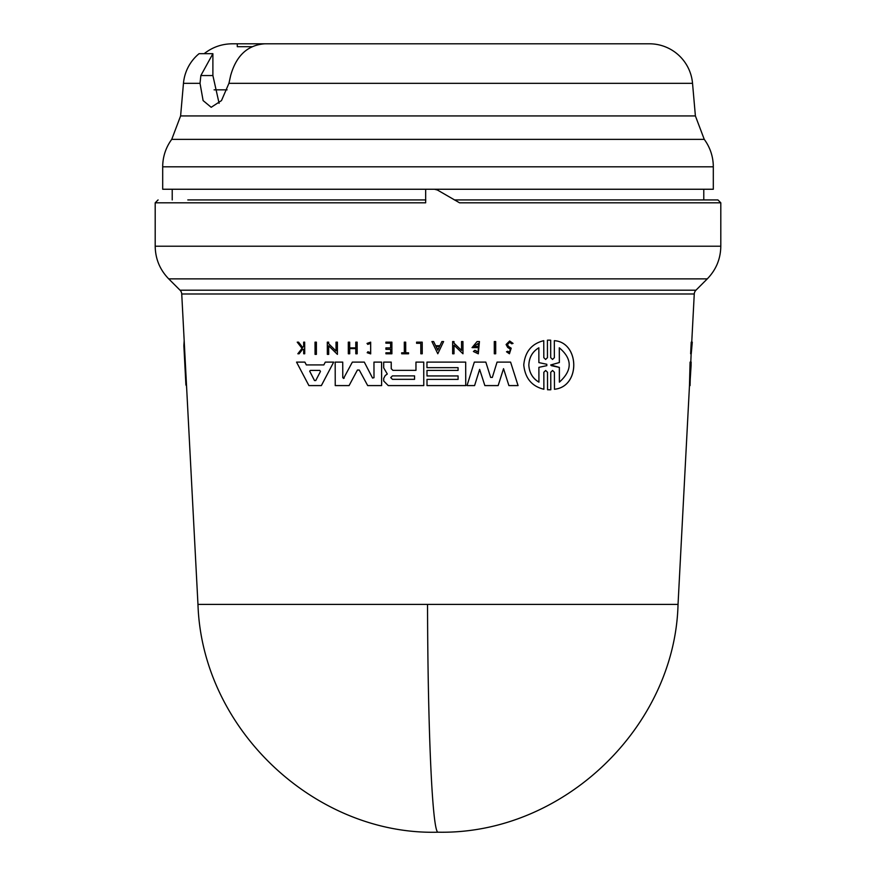 <?xml version="1.0" encoding="UTF-8"?>
<svg xmlns="http://www.w3.org/2000/svg" width="876" height="876" viewBox="0 0 876 876"><rect width="100%" height="100%" fill="white"/><g stroke="black" fill="none" stroke-linecap="round" stroke-linejoin="round"><path stroke-width="1.31" d="M427.532 604.385A240.363 10.479 90 0 0 438 832.2C316.455 835.584 202.06 730.529 197.965 604.385L678.035 604.385L689.478 385.593L690.08 362.116L691.164 362.116L691.065 364.92M703.778 189.249L703.778 199.925L717.652 199.925L454.392 199.925M436.708 43.8L649.412 43.8A43.285 43.285 0 0 1 692.533 83.319L695.391 115.928L704.26 139.361A46.176 46.176 0 0 1 713.305 166.812L162.695 166.812A46.176 46.176 0 0 1 171.74 139.361L180.609 115.928L183.467 83.319A43.285 43.285 0 0 1 199.06 53.688L212.89 53.688L200.856 75.544L212.89 75.544L212.89 53.688M204.152 53.688C212.419 47.173 221.825 43.877 232.359 43.8L381.586 43.8M649.412 43.8L264.826 43.8C247.634 45.037 236.235 55.615 230.651 75.544L228.943 83.319L221.486 100.587L211.193 107.288L203.101 100.576L200.024 83.319L200.856 75.544M691.241 353.773L690.638 353.773L691.219 342.155L691.821 342.155L691.241 353.773L692.281 342.155L691.109 354.375M543.788 357.649L545.628 359.445L547.467 357.649L547.423 340.184L549.033 340.129L550.686 340.184L550.697 357.66L552.537 359.445L554.366 357.66L554.322 340.676C579.583 342.231 580.865 386.688 554.475 389.262L554.399 372.278L552.57 370.482L550.741 372.278L550.785 389.754L547.544 389.754L547.5 372.278L545.66 370.482L543.821 372.278L543.897 389.262C531.82 386.316 525.118 378.224 523.76 364.964C525.009 351.791 531.666 343.688 543.744 340.676L543.821 357.649L543.744 340.676M550.741 372.278L550.818 389.754L549.186 389.809M315.053 342.155L316.367 342.155L316.4 354.375L315.064 354.375L315.031 342.155L316.389 342.155L316.4 354.375M494.305 341.552L495.663 341.552L495.696 353.773L494.305 353.773L494.283 341.552L495.685 341.552L495.696 353.773M422.243 353.773L422.21 342.155L416.571 342.155L422.188 342.155L422.21 353.773L420.819 353.773L420.787 343.304L416.604 343.304L420.787 343.304M404.329 342.155L405.676 342.155L405.719 352.798L408.545 352.798L408.566 353.773L401.679 353.773L401.679 352.798L404.329 352.798L404.296 342.155L405.676 342.155L405.697 352.798L408.545 352.798L408.545 353.773M370.614 343.359L367.789 344.377L367.022 343.436L370.636 342.155L370.69 353.882L367.186 352.71L367.898 351.758L370.69 352.689M298.563 342.155L302.724 347.531L298.541 342.155L297.227 342.155L298.541 342.155M303.687 342.155L304.662 342.155L304.728 353.773L303.687 353.773L303.676 349.294L302.625 349.294L299.121 353.773L302.603 349.294L303.676 349.294M513.051 343.392L511.748 343.808L513.029 343.392L509.646 340.994L513.029 343.392M509.635 342.319L507.467 344.509L508.419 346.305L511.201 348.21L509.438 353.773L506.492 351.769L507.817 351.254L509.405 352.327L510.369 349.185L507.686 347.422L506.098 344.509L509.646 340.994M385.911 342.155L391.857 342.155L385.889 342.155L385.889 343.184L390.608 343.184L385.922 343.184M391.89 353.773L391.89 342.155L391.911 353.773L385.922 353.773L385.911 352.798L390.63 352.798L385.911 352.798M390.63 349.327L385.933 349.327L390.63 349.327L390.63 352.798M385.933 347.903L390.619 347.903L385.9 347.903L385.911 349.327M355.787 348.593L349.699 348.593L349.71 353.773L348.32 353.773L348.298 342.155L349.655 342.155L349.666 347.903L355.787 347.903L355.776 342.155L357.134 342.155L357.189 353.773L355.798 353.773L355.787 348.593L349.666 348.593L349.677 353.773M348.298 342.155L349.677 342.155L349.688 347.903L355.787 347.903M443.595 341.552L437.803 353.762L431.912 341.552L433.62 341.552L435.646 345.724L439.927 345.724L441.887 341.552L443.595 341.552L437.803 353.762M462.977 353.773L462.944 341.552L461.532 341.552L462.922 341.552L462.955 353.773L453.998 345.188L454.02 353.773L452.64 353.773L452.618 341.552L453.987 341.552L454.02 343.151L461.586 350.411M454.02 345.188L454.02 353.773M327.328 342.155L328.642 342.155L328.653 343.742L336.066 351.002L336.023 342.155L337.38 342.155L337.402 354.375L328.653 345.779L328.708 354.375L327.339 354.375L327.306 342.155L328.642 342.155L328.675 343.742L336.045 351.002M336.045 342.155L337.402 342.155L337.402 354.375M478.285 343.337L474.135 346.414L476.916 346.414L476.949 347.63L472.033 347.63L477.081 341.552L479.424 341.552L478.307 353.816L473.401 351.495L474.891 350.312L477.146 351.769M327.35 362.116L333.69 362.116L321.372 385.593L308.921 385.593L296.537 362.116L304.859 362.116L306.326 364.92L323.846 364.92L325.303 362.116L333.69 362.116L321.35 385.593M298.442 362.116L304.892 362.116L306.348 364.92L323.846 364.92M426.973 362.116L465.682 362.116L465.758 385.593L427.006 385.593L426.995 379.396L458.093 379.396L458.082 375.946L427.006 375.946L426.973 370.428L458.071 370.428L458.071 367.668L426.995 367.668M383.71 362.116L391.222 362.116L391.265 368.708L392.908 370.351L415.969 370.351L415.958 362.116L423.721 362.116L423.776 385.593L388.265 385.593L383.721 381.027L383.71 378.355L385.254 375.519L387.301 374.019L383.699 367.865L383.688 362.116L391.222 362.116L391.233 368.708L392.875 370.351L415.969 370.351M415.98 362.116L423.743 362.116L423.776 385.593M497.053 362.116L510.588 362.116L518.077 385.593L508.901 385.593L503.536 368.686L498.17 385.593L484.855 385.593L479.632 369.376L474.584 385.593L467.017 385.593L474.321 362.116L485.83 362.116L490.67 377.436L492.334 377.436L497.053 362.116L510.588 362.116L518.055 385.593M479.665 369.376L474.584 385.593M474.343 362.116L485.83 362.116L490.648 377.436L492.312 377.436L490.648 377.436M343.534 378.476L352.349 362.116L364.306 362.116L372.563 378.06M373.986 362.116L381.575 362.116L381.629 385.593L367.69 385.593L359.269 370.033L357.419 370.033L349.075 385.593L335.234 385.593L335.18 362.116L342.735 362.116L342.79 377.698L344.246 378.06M352.349 362.116L364.306 362.116L372.541 378.06L373.997 377.687L373.964 362.116L381.608 362.116L381.629 385.593M359.269 370.033L357.419 370.033L349.075 385.593M690.792 362.116L691.142 353.773M691.744 342.155L694.263 293.986A5.771 5.771 0 0 1 695.949 290.208L707.282 278.875L168.718 278.875C159.892 269.775 155.381 258.891 155.194 246.222L155.194 202.805L158.074 199.925M197.965 604.385L181.737 293.986A5.771 5.771 0 0 0 180.051 290.208L168.718 278.875M511.201 348.21L508.387 346.305L507.434 344.509L509.646 342.319L511.748 343.808M543.854 372.289L543.865 389.262M438 349.71L435.963 346.436L439.555 346.436L438 349.71M433.642 341.552L435.624 345.724L439.894 345.724M185.92 385.111L183.861 345.67L186.719 389.262M184.179 340.676L183.861 345.67M392.459 379.33L390.718 377.6L392.426 375.881L390.74 377.6L392.459 379.33L414.567 379.33L392.437 379.33M319.817 370.406L310.4 370.406L319.817 370.406L320.452 371.479L315.743 380.545L314.484 380.545L309.666 371.139L314.517 380.545L315.776 380.545M551.387 365.675L550.719 364.964L559.337 367.394L551.42 365.675M538.871 347.794C532.553 351.55 529.213 357.277 528.852 364.964C529.17 357.298 532.509 351.572 538.839 347.794L538.882 362.598L546.81 364.274L546.821 365.653L538.893 367.34L538.926 382.144C532.63 378.454 529.257 372.727 528.819 364.964C529.268 372.705 532.641 378.432 538.959 382.144M689.828 385.593L691.131 364.92M155.194 202.805L425.659 202.805L425.659 189.249L434.507 189.249L437.409 190.015L459.55 202.805L720.806 202.805L720.806 246.222L155.194 246.222M172.222 189.249L172.222 199.925M703.778 199.925L454.556 199.925M162.695 166.812L162.695 189.249L425.659 189.249M713.305 166.812L713.305 189.249L434.069 189.249M644.627 43.8L268.746 43.8M252.091 46.691L237.286 46.691L237.286 43.8M214.094 89.845L227.092 89.845M212.89 75.544L219.099 103.324M425.791 199.925L187.803 199.925M559.326 362.533L550.752 364.964L559.359 362.533L559.282 347.794C572.466 358.886 572.499 370.34 559.381 382.144L559.337 367.394M559.37 367.394L559.403 382.144M559.315 347.794L559.359 362.533M435.985 346.436L437.792 350.192M310.4 370.406L309.688 371.139L310.378 370.406M414.556 375.881L392.448 375.881L414.556 375.881L414.567 379.33M315.743 380.545L314.517 380.545M690.058 385.593L690.682 362.116M554.344 340.676L554.322 340.676C579.562 342.242 580.832 386.677 554.442 389.262L554.442 389.262M549.033 340.129L550.654 340.184L550.697 357.66M416.571 342.155L416.582 343.304M401.679 352.798L404.329 352.798M370.668 342.155L370.668 353.882M367.767 344.377L370.636 343.359L370.657 352.689L367.92 351.758M297.227 342.155L302.056 348.341L297.84 353.773L299.121 353.773M302.691 347.531L303.665 346.272L303.654 342.155L304.662 342.155L304.695 353.773M511.168 348.21L509.405 353.773M390.608 343.184L390.619 347.903M357.156 342.155L357.156 353.773M452.618 341.552L453.987 341.552L453.987 343.151L461.553 350.411L461.532 341.552M328.653 345.779L328.675 354.375M476.949 346.414L476.916 347.63M474.113 346.414L478.252 343.337L478.274 351.922L474.912 350.312M479.446 341.552L478.274 353.816M426.995 379.396L458.093 379.396M458.071 367.668L426.962 367.668L426.951 362.116L465.682 362.116L465.736 385.593M426.973 370.428L458.071 370.428M458.082 375.946L426.984 375.946M503.536 368.686L498.137 385.593M335.18 362.116L342.735 362.116L342.768 377.698L344.224 378.06M691.197 348.341L691.788 348.341M689.445 385.593L690.025 385.593M704.26 139.361L171.74 139.361M692.533 83.319L228.943 83.319M694.263 293.986L181.737 293.986M695.949 290.208L180.051 290.208M695.391 115.928L180.609 115.928M200.024 83.319L183.467 83.319M678.035 604.385C675.035 726.105 564.013 834.729 438 832.2M707.282 278.875C716.108 269.775 720.62 258.891 720.806 246.222M720.806 202.805L717.926 199.925"/></g></svg>
